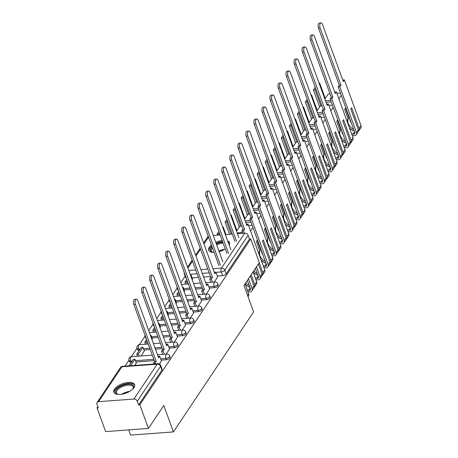 <?xml version="1.0" encoding="UTF-8"?>
<svg xmlns="http://www.w3.org/2000/svg" width="458" height="458" viewBox="0 0 458 458"><rect width="100%" height="100%" fill="white"/><g stroke="black" fill="none" stroke-linecap="round" stroke-linejoin="round"><path stroke-width="0.69" d="M209.312 288.042L214.602 287.647A2.834 1.288 -20 0 0 218.123 285.924A2.834 1.288 -20 0 0 218.294 285.139L217.819 283.834A2.834 1.288 160 0 1 217.647 284.618A2.834 1.288 160 0 1 214.126 286.342L208.837 286.737M201.28 300.053L206.569 299.664A2.834 1.288 -20 0 0 210.096 297.935A2.834 1.288 -20 0 0 210.262 297.15L209.787 295.845A2.834 1.288 160 0 1 209.621 296.629A2.834 1.288 160 0 1 206.094 298.358L200.804 298.748M193.253 312.07L198.543 311.675A2.834 1.288 -20 0 0 202.064 309.952A2.834 1.288 -20 0 0 202.236 309.167L201.76 307.862A2.834 1.288 160 0 1 201.589 308.646A2.834 1.288 160 0 1 198.068 310.369L192.778 310.764M185.221 324.087L190.511 323.692A2.834 1.288 -20 0 0 194.037 321.968A2.834 1.288 -20 0 0 194.203 321.184L193.728 319.879A2.834 1.288 160 0 1 193.562 320.663A2.834 1.288 160 0 1 190.036 322.386L184.751 322.781M177.194 336.098L182.484 335.708A2.834 1.288 -20 0 0 186.005 333.979A2.834 1.288 -20 0 0 186.177 333.195L185.702 331.89A2.834 1.288 160 0 1 185.53 332.674A2.834 1.288 160 0 1 182.009 334.403L176.719 334.792M169.162 348.114L174.452 347.719A2.834 1.288 -20 0 0 177.979 345.996A2.834 1.288 -20 0 0 178.145 345.212L177.67 343.906A2.834 1.288 160 0 1 177.504 344.691A2.834 1.288 160 0 1 173.977 346.414L168.693 346.809M161.136 360.125L166.426 359.736A2.834 1.288 -20 0 0 169.947 358.007A2.834 1.288 -20 0 0 170.118 357.223L169.643 355.918A2.834 1.288 160 0 1 169.471 356.702A2.834 1.288 160 0 1 165.951 358.431L160.661 358.82M114.494 389.145A11.055 5.027 -20 0 0 113.836 392.203A11.055 5.027 -20 0 0 123.03 394A11.055 5.027 -20 0 0 133.959 387.697A11.055 5.027 -20 0 0 134.612 384.64A11.055 5.027 -20 0 0 125.418 382.842A11.055 5.027 -20 0 0 114.494 389.145M211.413 244.99A11.055 5.027 -20 0 0 209.403 247.125A11.055 5.027 -20 0 0 208.751 250.183A11.055 5.027 -20 0 0 214.132 252.455M219.17 251.671A11.055 5.027 -20 0 0 225.267 248.975M185.135 276.191L180.83 282.632M177.109 288.197L172.798 294.649M169.082 300.213L164.771 306.66M161.05 312.224L156.739 318.676M153.024 324.241L148.713 330.693M144.991 336.258L139.364 344.685M136.965 348.269L131.332 356.696M128.933 360.286L125.017 366.148M97.88 406.756L97.05 407.998L98.298 407.906L96.959 404.231A2.834 2.147 -146.2 0 1 97.096 402.468A2.834 2.147 -146.2 0 1 98.59 401.672L133.908 399.05L157.22 364.162L121.908 366.784L98.59 401.672M128.709 429.89L130.604 435.1L173.41 431.923L163.781 405.473L148.444 428.425L139.85 404.82L250.715 238.927L259.308 262.531L243.971 285.483L253.595 311.932L173.41 431.923M148.444 428.425L105.638 431.602L97.05 407.998M229.195 245.139A11.055 5.027 -20 0 0 229.527 242.626A11.055 5.027 -20 0 0 227.655 240.908M222.182 240.496A11.055 5.027 -20 0 0 215.775 242.345M237.433 233.7L244.772 233.156A2.834 2.147 33.8 0 1 248.133 235.343L249.467 239.019L226.155 273.907A2.834 1.288 160 0 1 222.628 275.636L217.338 276.025M210.491 276.535L203.598 277.044M198.417 277.434L192.131 277.897M213.279 235.492L220.172 234.983M225.359 234.599L232.252 234.084M249.467 239.019L250.715 238.927M203.633 243.055L207.961 236.574A2.834 2.147 33.8 0 1 208.235 236.259M138.602 404.912L161.92 370.024A2.834 1.288 -20 0 0 162.086 369.24L160.747 365.564A2.834 1.288 160 0 1 160.581 366.348L137.268 401.237L138.602 404.912L139.85 404.82M137.268 401.237A2.834 2.147 -146.2 0 0 133.908 399.05M159.493 364.07L161.474 361.053M134.875 365.415L136.266 362.925M166.151 354.108L169.5 349.042M141.196 355.963L144.293 350.914M174.183 342.092L177.532 337.025M152.016 339.767L152.325 338.897M182.21 330.081L185.559 325.008M160.048 327.751L160.352 326.88M190.236 318.064L193.591 312.997M168.075 315.739L168.384 314.869M198.268 306.053L201.617 300.98M176.101 303.723L176.41 302.853M206.295 294.036L209.649 288.969M184.133 291.712L184.442 290.841M202.465 288.551L195.572 289.061M190.391 289.445L184.105 289.914M194.432 300.562L187.54 301.078M182.358 301.461L176.072 301.925M186.406 312.579L179.513 313.089M174.332 313.472L168.046 313.942M178.374 324.59L171.481 325.106M166.3 325.489L160.014 325.959M170.347 336.607L163.454 337.117M158.273 337.506L151.987 337.97M162.315 348.624L155.422 349.133M150.241 349.517L143.955 349.986M139.387 350.324L138.66 349.036A2.834 1.288 160 0 1 137.028 348.469L137.503 349.775A2.834 1.288 -20 0 0 139.135 350.341M154.289 360.635L135.929 361.997M131.354 362.341L130.633 361.053A2.834 1.288 160 0 1 129.001 360.48L129.477 361.786A2.834 1.288 -20 0 0 131.108 362.358M214.327 282.019L217.676 276.953M192.16 279.695L192.469 278.825M177.778 288.878A2.834 1.288 160 0 1 177.172 288.397L177.647 289.702A2.834 1.288 -20 0 0 178.254 290.183M169.752 300.895A2.834 1.288 160 0 1 169.145 300.408L169.62 301.713A2.834 1.288 -20 0 0 170.227 302.2M161.72 312.906A2.834 1.288 160 0 1 161.119 312.425L161.588 313.73A2.834 1.288 -20 0 0 162.195 314.211M153.693 324.922A2.834 1.288 160 0 1 153.087 324.436L153.562 325.741A2.834 1.288 -20 0 0 154.169 326.228M145.661 336.939A2.834 1.288 160 0 1 145.06 336.453L145.529 337.758A2.834 1.288 -20 0 0 146.136 338.244M184.946 274.491A2.834 1.288 160 0 1 184.339 274.01L185.679 277.685A2.834 1.288 -20 0 0 186.286 278.172M135.436 304.255L133.81 304.375A3.258 1.529 -94.2 0 1 133.547 301.101A3.258 1.529 -94.2 0 1 134.755 299.355L136.375 299.234A3.258 1.529 85.8 0 0 135.173 300.98A3.258 1.529 85.8 0 0 135.436 304.255L156.241 361.425L155.136 363.08L153.51 363.2L153.808 364.007M161.485 361.087L159.716 356.227L158.611 357.881L137.801 300.711A3.258 1.529 85.8 0 0 136.375 299.234M159.716 356.227L158.067 356.387M155.428 363.887L155.136 363.08M136.364 363.194L134.938 359.284L133.318 359.404L129.013 365.85M134.938 359.284L130.633 365.73M133.81 304.375L154.621 361.545L153.51 363.2M154.621 361.545L156.241 361.425M118.324 394.452A9.566 4.351 160 0 1 117.603 394.269A9.566 4.351 160 0 1 117.351 394.183A9.566 4.351 160 0 1 119.011 387.313A9.566 4.351 160 0 1 131.79 384.554A9.566 4.351 160 0 1 133.06 388.647A9.566 4.351 160 0 1 132.625 389.248M132.831 388.974A8.857 4.03 -20 0 0 133.112 386.936A8.857 4.03 -20 0 0 131.475 385.504A8.857 4.03 -20 0 0 121.422 387.033A8.857 4.03 -20 0 0 116.464 392.993A8.857 4.03 -20 0 0 117.987 394.378M134.749 385.298A10.986 4.992 -20 0 0 132.86 383.844A10.986 4.992 -20 0 0 120.735 385.567A10.986 4.992 -20 0 0 114.157 392.792M213.233 252.432A9.566 4.351 160 0 1 212.512 252.255A9.566 4.351 160 0 1 212.26 252.169A9.566 4.351 160 0 1 212.065 246.782M216.353 243.942A9.566 4.351 160 0 1 222.788 242.167M223.138 243.118A8.857 4.03 -20 0 0 216.686 244.841M212.443 247.824A8.857 4.03 -20 0 0 211.373 250.978A8.857 4.03 -20 0 0 212.901 252.364M229.658 243.284A10.986 4.992 -20 0 0 228.027 241.927M222.536 241.481A10.986 4.992 -20 0 0 216.13 243.324M211.773 245.975A10.986 4.992 -20 0 0 209.066 250.778M143.463 292.238L141.843 292.359A3.258 1.529 -94.2 0 1 141.579 289.09A3.258 1.529 -94.2 0 1 142.781 287.338L144.407 287.218A3.258 1.529 85.8 0 0 143.199 288.969A3.258 1.529 85.8 0 0 143.463 292.238L164.273 349.408L163.162 351.068L161.542 351.189L162.699 354.366M169.517 349.076L167.743 344.21L166.638 345.87L145.833 288.7A3.258 1.529 85.8 0 0 144.407 287.218M167.743 344.21L166.094 344.376M164.319 354.246L163.162 351.068M144.39 351.177L142.97 347.273L141.345 347.393L136.765 354.246L137.492 356.238M142.97 347.273L138.39 354.126L136.765 354.246M139.112 356.118L138.39 354.126M141.843 292.359L162.647 349.528L161.542 351.189M162.647 349.528L164.273 349.408M151.495 280.227L149.869 280.348A3.258 1.529 -94.2 0 1 149.606 277.073A3.258 1.529 -94.2 0 1 150.814 275.327L152.434 275.206A3.258 1.529 85.8 0 0 151.232 276.953A3.258 1.529 85.8 0 0 151.495 280.227L172.3 337.397L171.195 339.052L169.569 339.172L170.731 342.349M177.544 337.059L175.775 332.199L174.67 333.853L153.859 276.684A3.258 1.529 85.8 0 0 152.434 275.206M175.775 332.199L174.126 332.359M172.351 342.229L171.195 339.052M146.606 339.521L144.797 342.229L145.518 344.221M147.15 341.015L146.417 342.109L144.797 342.229M152.422 339.16L150.997 335.256L150.596 335.863M150.997 335.256L150.39 335.302M147.144 344.101L146.417 342.109M149.869 280.348L170.679 337.517L169.569 339.172M170.679 337.517L172.3 337.397M159.521 268.211L157.901 268.331A3.258 1.529 -94.2 0 1 157.638 265.062A3.258 1.529 -94.2 0 1 158.84 263.31L160.466 263.19A3.258 1.529 85.8 0 0 159.258 264.936A3.258 1.529 85.8 0 0 159.521 268.211L180.332 325.38L179.221 327.035L177.601 327.155L178.757 330.338M185.576 325.048L183.801 320.182L182.696 321.837L161.892 264.667A3.258 1.529 85.8 0 0 160.466 263.19M183.801 320.182L182.152 320.348M180.378 330.218L179.221 327.035M154.632 327.51L152.823 330.218L153.55 332.21M155.176 329.004L154.449 330.098L152.823 330.218M160.449 327.149L159.029 323.239L158.623 323.846M159.029 323.239L158.422 323.285M155.17 332.09L154.449 330.098M157.901 268.331L178.706 325.501L177.601 327.155M178.706 325.501L180.332 325.38M167.554 256.199L165.928 256.32A3.258 1.529 -94.2 0 1 165.664 253.045A3.258 1.529 -94.2 0 1 166.872 251.293L168.492 251.173A3.258 1.529 85.8 0 0 167.29 252.925A3.258 1.529 85.8 0 0 167.554 256.199L188.358 313.369L187.253 315.024L185.627 315.144L186.784 318.321M193.602 313.032L191.833 308.171L190.728 309.826L169.918 252.656A3.258 1.529 85.8 0 0 168.492 251.173M191.833 308.171L190.184 308.331M188.41 318.201L187.253 315.024M162.664 315.493L160.855 318.201L161.577 320.194M163.208 316.988L162.476 318.081L160.855 318.201M168.481 315.133L167.055 311.228L166.655 311.829M167.055 311.228L166.449 311.274M163.203 320.073L162.476 318.081M165.928 256.32L186.738 313.49L185.627 315.144M186.738 313.49L188.358 313.369M175.58 244.183L173.96 244.303A3.258 1.529 -94.2 0 1 173.696 241.028A3.258 1.529 -94.2 0 1 174.899 239.282L176.525 239.162A3.258 1.529 85.8 0 0 175.317 240.908A3.258 1.529 85.8 0 0 175.58 244.183L196.39 301.353L195.28 303.007L193.66 303.127L194.816 306.305M201.635 301.015L199.86 296.154L198.755 297.809L177.95 240.639A3.258 1.529 85.8 0 0 176.525 239.162M199.86 296.154L198.211 296.315M196.436 306.184L195.28 303.007M170.691 303.482L168.882 306.184L169.609 308.177M171.235 304.976L170.508 306.064L168.882 306.184M176.507 303.116L175.088 299.211L174.681 299.818M175.088 299.211L174.481 299.257M171.229 308.057L170.508 306.064M173.96 244.303L194.764 301.473L193.66 303.127M194.764 301.473L196.39 301.353M183.606 232.166L181.986 232.286A3.258 1.529 -94.2 0 1 181.723 229.017A3.258 1.529 -94.2 0 1 182.931 227.265L184.551 227.145A3.258 1.529 85.8 0 0 183.343 228.897A3.258 1.529 85.8 0 0 183.606 232.166L204.417 289.336L203.312 290.996L201.686 291.116L202.842 294.294M209.661 289.004L207.892 284.137L206.787 285.798L185.977 228.628A3.258 1.529 85.8 0 0 184.551 227.145M207.892 284.137L206.243 284.304M204.468 294.173L203.312 290.996M178.723 291.465L176.914 294.173L177.635 296.166M179.267 292.96L178.534 294.053L176.914 294.173M184.54 291.105L183.114 287.2L182.713 287.801M183.114 287.2L182.507 287.24M179.261 296.045L178.534 294.053M181.986 232.286L202.797 289.456L201.686 291.116M202.797 289.456L204.417 289.336M191.639 220.155L190.018 220.275A3.258 1.529 -94.2 0 1 189.755 217A3.258 1.529 -94.2 0 1 190.957 215.254L192.583 215.134A3.258 1.529 85.8 0 0 191.375 216.88A3.258 1.529 85.8 0 0 191.639 220.155L212.449 277.325L211.338 278.979L209.718 279.099L210.875 282.277M217.693 276.987L215.918 272.126L214.813 273.781L194.009 216.611A3.258 1.529 85.8 0 0 192.583 215.134M215.918 272.126L214.27 272.287M212.495 282.157L211.338 278.979M186.749 279.449L184.94 282.157L185.667 284.149M187.293 280.943L186.566 282.036L184.94 282.157M192.566 279.088L191.146 275.184L190.74 275.79M191.146 275.184L190.534 275.229M187.288 284.029L186.566 282.036M190.018 220.275L210.823 277.445L209.718 279.099M210.823 277.445L212.449 277.325M199.665 208.138L198.045 208.258A3.258 1.529 -94.2 0 1 197.782 204.984A3.258 1.529 -94.2 0 1 198.99 203.238L200.61 203.117A3.258 1.529 85.8 0 0 199.402 204.863A3.258 1.529 85.8 0 0 199.665 208.138L220.475 265.308M222.846 261.764L202.035 204.594A3.258 1.529 85.8 0 0 200.61 203.117M198.045 208.258L218.855 265.428M207.697 196.127L206.077 196.247A3.258 1.529 -94.2 0 1 205.814 192.973A3.258 1.529 -94.2 0 1 207.016 191.221L208.642 191.101A3.258 1.529 85.8 0 0 207.434 192.852A3.258 1.529 85.8 0 0 207.697 196.127L228.508 253.297M230.872 249.753L210.067 192.583A3.258 1.529 85.8 0 0 208.642 191.101M248.047 296.681L248.459 296.074A3.578 2.708 -146.2 0 0 248.631 293.847L245.019 283.914M206.077 196.247L226.882 253.417M249.221 285.403A8.931 6.756 33.8 0 1 245.774 282.775M247.389 280.37L250.457 288.809A1.735 1.317 33.8 0 1 250.371 289.885A1.735 1.317 33.8 0 1 248.86 290.315L248.671 290.269A8.931 6.756 33.8 0 1 247.137 289.737M245.116 284.189A8.931 6.756 -146.2 0 0 249.896 287.258A10.769 8.152 -146.2 0 1 245.087 284.115M215.724 184.11L214.104 184.231A3.258 1.529 -94.2 0 1 213.84 180.956A3.258 1.529 -94.2 0 1 215.048 179.21L216.668 179.089A3.258 1.529 85.8 0 0 215.46 180.836A3.258 1.529 85.8 0 0 215.724 184.11L236.534 241.28M238.904 237.736L218.094 180.566A3.258 1.529 85.8 0 0 216.668 179.089M254.081 287.406A3.578 2.708 -146.2 0 0 254.608 286.868A3.578 2.708 -146.2 0 0 254.785 284.647L251.167 274.714M254.608 286.868L256.486 284.057A3.578 2.708 -146.2 0 0 256.663 281.836L253.045 271.903M247.778 291.5A10.769 8.152 -146.2 0 0 248.602 291.746L248.791 291.798A3.578 2.708 -146.2 0 0 251.906 290.91A3.578 2.708 -146.2 0 0 252.083 288.689L248.465 278.756M250.343 275.945L253.961 285.878A3.578 2.708 33.8 0 1 253.784 288.099L251.906 290.91M214.104 184.231L234.914 241.4M257.247 273.392A8.931 6.756 33.8 0 1 253.806 270.764M255.415 268.354L258.489 276.798A1.735 1.317 33.8 0 1 258.404 277.874A1.735 1.317 33.8 0 1 256.892 278.304L256.703 278.252A8.931 6.756 33.8 0 1 255.163 277.72M253.142 272.172A8.931 6.756 -146.2 0 0 257.923 275.247M223.756 172.094L222.136 172.214A3.258 1.529 -94.2 0 1 221.872 168.945A3.258 1.529 -94.2 0 1 223.075 167.193L224.701 167.073A3.258 1.529 85.8 0 0 223.493 168.825A3.258 1.529 85.8 0 0 223.756 172.094L244.566 229.263L243.456 230.924L241.835 231.044L242.66 233.311M262.113 275.395A3.578 2.708 -146.2 0 0 262.634 274.852L264.512 272.041A3.578 2.708 -146.2 0 0 264.69 269.819L248.036 224.065L246.931 225.725L226.12 168.555A3.258 1.529 85.8 0 0 224.701 167.073M248.036 224.065L246.387 224.231M262.634 274.852A3.578 2.708 -146.2 0 0 262.812 272.63L259.194 262.697M255.804 279.483A10.769 8.152 -146.2 0 0 256.629 279.729L256.818 279.781A3.578 2.708 -146.2 0 0 259.932 278.899A3.578 2.708 -146.2 0 0 260.11 276.678L256.491 266.739M244.286 233.191L243.456 230.924M258.375 263.928L261.987 273.867A3.578 2.708 33.8 0 1 261.816 276.088L259.932 278.899M253.119 272.098A10.769 8.152 -146.2 0 0 257.917 275.224M218.867 231.393L217.058 234.101L217.453 235.183M219.411 232.887L218.684 233.981L217.058 234.101M225.966 234.553L223.264 227.128L222.857 227.729M223.264 227.128L222.651 227.168M219.073 235.063L218.684 233.981M222.136 172.214L242.94 229.384L241.835 231.044M242.94 229.384L244.566 229.263M265.279 261.375A8.931 6.756 33.8 0 1 259.921 255.61A8.931 6.756 33.8 0 1 260.356 250.068A8.931 6.756 33.8 0 1 260.602 249.736L257.184 240.347L256.36 241.578L259.778 250.967L258.518 252.856M262.949 254.974A8.931 6.756 33.8 0 1 261.799 252.799A8.931 6.756 33.8 0 1 261.346 250.572M270.14 263.379A3.578 2.708 -146.2 0 0 270.667 262.84L272.544 260.029A3.578 2.708 -146.2 0 0 272.722 257.808L256.068 212.054L254.963 213.709L234.153 156.539A3.258 1.529 85.8 0 0 232.727 155.062A3.258 1.529 85.8 0 0 231.519 156.808A3.258 1.529 85.8 0 0 231.782 160.082L230.162 160.203L250.973 217.373L249.862 219.027L266.516 264.781A1.735 1.317 33.8 0 1 266.43 265.858A1.735 1.317 33.8 0 1 264.919 266.287L264.73 266.235A8.931 6.756 33.8 0 1 263.195 265.709M261.175 260.155A8.931 6.756 -146.2 0 0 265.955 263.23M230.162 160.203A3.258 1.529 -94.2 0 1 229.899 156.928A3.258 1.529 -94.2 0 1 231.107 155.182L232.727 155.062M256.068 212.054L254.419 212.214M270.667 262.84A3.578 2.708 -146.2 0 0 270.844 260.619L263.298 239.889L262.474 241.12L270.02 261.85A3.578 2.708 33.8 0 1 269.842 264.071L267.964 266.882A3.578 2.708 -146.2 0 0 268.142 264.661L251.488 218.907L249.862 219.027M263.837 267.472A10.769 8.152 -146.2 0 0 264.661 267.718L264.85 267.77A3.578 2.708 -146.2 0 0 267.964 266.882M259.32 251.648A8.931 6.756 -146.2 0 0 258.718 253.406M231.782 160.082L252.593 217.252L251.488 218.907M261.146 260.081A10.769 8.152 -146.2 0 0 265.943 263.213M226.899 219.376L225.09 222.084L229.527 234.29M227.443 220.871L226.71 221.964L225.09 222.084M236.941 230.632L231.29 215.111L230.889 215.718M231.29 215.111L230.683 215.157M231.153 234.17L226.71 221.964M241.721 226.029L239.929 226.166L236.534 231.238M242.362 232.498L237.135 232.887M252.936 227.466L250.566 231.009M252.129 225.256L248.568 225.519M260.883 249.307L260.602 249.736M250.973 217.373L252.593 217.252M273.306 249.358A8.931 6.756 33.8 0 1 267.947 243.599A8.931 6.756 33.8 0 1 268.388 238.051A8.931 6.756 33.8 0 1 268.628 237.719L265.211 228.33L264.386 229.561L267.804 238.95L266.545 240.839M270.976 242.958A8.931 6.756 33.8 0 1 269.825 240.788A8.931 6.756 33.8 0 1 269.373 238.561M278.172 251.368A3.578 2.708 -146.2 0 0 278.693 250.824L280.571 248.013A3.578 2.708 -146.2 0 0 280.748 245.791L264.094 200.037L262.989 201.692L242.179 144.522A3.258 1.529 85.8 0 0 240.759 143.045A3.258 1.529 85.8 0 0 239.551 144.791A3.258 1.529 85.8 0 0 239.815 148.066L238.194 148.186L258.999 205.356L257.894 207.01L274.548 252.764A1.735 1.317 33.8 0 1 274.462 253.846A1.735 1.317 33.8 0 1 272.951 254.276L272.762 254.224A8.931 6.756 33.8 0 1 271.222 253.692M269.201 248.144A8.931 6.756 -146.2 0 0 273.981 251.219M238.194 148.186A3.258 1.529 -94.2 0 1 237.931 144.911A3.258 1.529 -94.2 0 1 239.133 143.165L240.759 143.045M264.094 200.037L262.445 200.198M278.693 250.824A3.578 2.708 -146.2 0 0 278.87 248.602L271.325 227.878L270.501 229.109L278.046 249.833A3.578 2.708 33.8 0 1 277.869 252.055L275.991 254.871A3.578 2.708 -146.2 0 0 276.168 252.644L259.514 206.89L257.894 207.01M271.863 255.455A10.769 8.152 -146.2 0 0 272.687 255.701L272.876 255.753A3.578 2.708 -146.2 0 0 275.991 254.871M267.352 239.637A8.931 6.756 -146.2 0 0 266.745 241.389M239.815 148.066L260.625 205.236L259.514 206.89M269.178 248.07A10.769 8.152 -146.2 0 0 273.976 251.196M245.728 222.411L250.955 222.027M234.925 207.365L233.116 210.073L239.311 227.088M235.469 208.859L234.742 209.953L233.116 210.073M244.973 218.621L239.322 203.094L238.916 203.701M239.322 203.094L238.71 203.14M240.622 226.115L234.742 209.953M249.747 214.018L247.955 214.149L244.566 219.222M250.394 220.481L245.167 220.871M260.963 215.449L258.593 218.993M260.161 213.245L256.594 213.508M268.915 237.296L268.628 237.719M258.999 205.356L260.625 205.236M281.338 237.347A8.931 6.756 33.8 0 1 275.979 231.582A8.931 6.756 33.8 0 1 276.414 226.04A8.931 6.756 33.8 0 1 276.661 225.708L273.243 216.313L272.418 217.55L275.836 226.939L274.571 228.823M279.008 230.946A8.931 6.756 33.8 0 1 277.857 228.771A8.931 6.756 33.8 0 1 277.405 226.544M286.198 239.351A3.578 2.708 -146.2 0 0 286.725 238.813L288.603 236.002A3.578 2.708 -146.2 0 0 288.78 233.775L272.126 188.026L271.022 189.681L250.211 132.511A3.258 1.529 85.8 0 0 248.786 131.028A3.258 1.529 85.8 0 0 247.578 132.78A3.258 1.529 85.8 0 0 247.841 136.055L246.221 136.175L267.031 193.345L265.921 194.999L282.575 240.753A1.735 1.317 33.8 0 1 282.489 241.83A1.735 1.317 33.8 0 1 280.977 242.259L280.788 242.208A8.931 6.756 33.8 0 1 279.254 241.675M277.233 236.128A8.931 6.756 -146.2 0 0 282.014 239.202A10.769 8.152 -146.2 0 1 277.204 236.053M246.221 136.175A3.258 1.529 -94.2 0 1 245.957 132.9A3.258 1.529 -94.2 0 1 247.165 131.148L248.786 131.028M272.126 188.026L270.478 188.186M286.725 238.813A3.578 2.708 -146.2 0 0 286.903 236.586L279.357 215.861L278.533 217.092L286.078 237.822A3.578 2.708 33.8 0 1 285.901 240.044L284.023 242.855A3.578 2.708 -146.2 0 0 284.2 240.633L267.546 194.879L265.921 194.999M279.895 243.438A10.769 8.152 -146.2 0 0 280.72 243.69L280.909 243.736A3.578 2.708 -146.2 0 0 284.023 242.855M275.378 227.62A8.931 6.756 -146.2 0 0 274.771 229.378M247.841 136.055L268.651 193.224L267.546 194.879M253.755 210.399L258.982 210.01M242.958 195.348L241.148 198.056L247.337 215.071M243.501 196.843L242.769 197.936L241.148 198.056M252.999 206.604L247.349 191.083L246.948 191.684M247.349 191.083L246.742 191.129M248.648 214.098L242.769 197.936M257.78 202.001L255.988 202.133L252.593 207.211M258.421 208.47L253.194 208.854M268.995 203.438L266.625 206.982M268.188 201.228L264.627 201.491M276.941 225.279L276.661 225.708M267.031 193.345L268.651 193.224M289.364 225.33A8.931 6.756 33.8 0 1 284.006 219.571A8.931 6.756 33.8 0 1 284.447 214.023A8.931 6.756 33.8 0 1 284.687 213.691L281.269 204.302L280.445 205.533L283.863 214.922L282.603 216.811M287.034 218.93A8.931 6.756 33.8 0 1 285.884 216.754A8.931 6.756 33.8 0 1 285.431 214.533M294.231 227.334A3.578 2.708 -146.2 0 0 294.752 226.796L296.629 223.985A3.578 2.708 -146.2 0 0 296.807 221.764L280.153 176.009L279.048 177.664L258.238 120.494A3.258 1.529 85.8 0 0 256.818 119.017A3.258 1.529 85.8 0 0 255.61 120.763A3.258 1.529 85.8 0 0 255.873 124.038L254.253 124.158L275.058 181.328L273.953 182.982L290.607 228.737A1.735 1.317 33.8 0 1 290.521 229.813A1.735 1.317 33.8 0 1 289.009 230.242L288.821 230.197A8.931 6.756 33.8 0 1 287.281 229.664M285.26 224.111A8.931 6.756 -146.2 0 0 290.04 227.185M254.253 124.158A3.258 1.529 -94.2 0 1 253.99 120.883A3.258 1.529 -94.2 0 1 255.192 119.137L256.818 119.017M280.153 176.009L278.504 176.17M294.752 226.796A3.578 2.708 -146.2 0 0 294.929 224.575L287.384 203.844L286.559 205.081L294.105 225.805A3.578 2.708 33.8 0 1 293.927 228.027L292.049 230.838A3.578 2.708 -146.2 0 0 292.227 228.616L275.573 182.862L273.953 182.982M287.922 231.427A10.769 8.152 -146.2 0 0 288.746 231.674L288.935 231.725A3.578 2.708 -146.2 0 0 292.049 230.838M283.41 215.604A8.931 6.756 -146.2 0 0 282.804 217.361M255.873 124.038L276.678 181.208L275.573 182.862M285.237 224.042A10.769 8.152 -146.2 0 0 290.034 227.168M261.787 198.383L267.014 197.993M250.984 183.337L249.175 186.04L255.369 203.06M251.528 184.832L250.801 185.919L249.175 186.04M261.031 194.587L255.381 179.067L254.974 179.673M255.381 179.067L254.768 179.112M256.68 202.081L250.801 185.919M265.806 189.984L264.014 190.122L260.625 195.194M266.453 196.453L261.226 196.843M277.021 191.421L274.651 194.965M276.22 189.211L272.653 189.48M284.973 213.262L284.687 213.691M275.058 181.328L276.678 181.208M297.397 213.319A8.931 6.756 33.8 0 1 292.038 207.554A8.931 6.756 33.8 0 1 292.473 202.007A8.931 6.756 33.8 0 1 292.719 201.675L289.301 192.286L288.477 193.516L291.895 202.911L290.63 204.795M295.067 206.919A8.931 6.756 33.8 0 1 293.916 204.743A8.931 6.756 33.8 0 1 293.464 202.516M302.257 215.323A3.578 2.708 -146.2 0 0 302.784 214.779L304.662 211.968A3.578 2.708 -146.2 0 0 304.839 209.747L288.185 163.993L287.08 165.653L266.27 108.483A3.258 1.529 85.8 0 0 264.844 107A3.258 1.529 85.8 0 0 263.636 108.752A3.258 1.529 85.8 0 0 263.9 112.021L262.279 112.141L283.09 169.311L281.979 170.971L298.633 216.726A1.735 1.317 33.8 0 1 298.547 217.802A1.735 1.317 33.8 0 1 297.036 218.231L296.847 218.18A8.931 6.756 33.8 0 1 295.313 217.647M293.292 212.1A8.931 6.756 -146.2 0 0 298.072 215.174M262.279 112.141A3.258 1.529 -94.2 0 1 262.016 108.872A3.258 1.529 -94.2 0 1 263.224 107.12L264.844 107M288.185 163.993L286.536 164.159M302.784 214.779A3.578 2.708 -146.2 0 0 302.956 212.558L295.416 191.833L294.591 193.064L302.137 213.789A3.578 2.708 33.8 0 1 301.959 216.016L300.082 218.827A3.578 2.708 -146.2 0 0 300.253 216.605L283.605 170.851L281.979 170.971M295.954 219.411A10.769 8.152 -146.2 0 0 296.778 219.657L296.967 219.708A3.578 2.708 -146.2 0 0 300.082 218.827M291.437 203.592A8.931 6.756 -146.2 0 0 290.83 205.344M263.9 112.021L284.71 169.191L283.605 170.851M293.263 212.025A10.769 8.152 -146.2 0 0 298.061 215.151M269.814 186.372L275.04 185.982M259.016 171.321L257.207 174.029L263.396 191.043M259.56 172.815L258.827 173.908L257.207 174.029M269.058 182.576L263.407 167.05L263.007 167.657M263.407 167.05L262.8 167.096M264.707 190.07L258.827 173.908M273.838 177.973L272.046 178.105L268.651 183.183M274.479 184.437L269.252 184.826M285.053 179.404L282.683 182.954M284.246 177.2L280.685 177.464M293 201.251L292.719 201.675M283.09 169.311L284.71 169.191M305.423 201.302A8.931 6.756 33.8 0 1 300.064 195.537A8.931 6.756 33.8 0 1 300.505 189.996A8.931 6.756 33.8 0 1 300.746 189.664L297.328 180.275L296.503 181.505L299.921 190.894L298.662 192.784M303.093 194.902A8.931 6.756 33.8 0 1 301.942 192.726A8.931 6.756 33.8 0 1 301.49 190.499M310.289 203.306A3.578 2.708 -146.2 0 0 310.81 202.768L312.688 199.957A3.578 2.708 -146.2 0 0 312.866 197.736L296.212 151.982L295.107 153.636L274.296 96.466A3.258 1.529 85.8 0 0 272.871 94.989A3.258 1.529 85.8 0 0 271.668 96.735A3.258 1.529 85.8 0 0 271.932 100.01L270.312 100.13L291.116 157.3L290.011 158.955L306.665 204.709A1.735 1.317 33.8 0 1 306.579 205.785A1.735 1.317 33.8 0 1 305.068 206.214L304.879 206.163A8.931 6.756 33.8 0 1 303.339 205.636M301.318 200.083A8.931 6.756 -146.2 0 0 306.099 203.157A10.769 8.152 -146.2 0 1 301.295 200.009M270.312 100.13A3.258 1.529 -94.2 0 1 270.048 96.856A3.258 1.529 -94.2 0 1 271.25 95.109L272.871 94.989M296.212 151.982L294.563 152.142M310.81 202.768A3.578 2.708 -146.2 0 0 310.988 200.547L303.442 179.817L302.618 181.047L310.163 201.778A3.578 2.708 33.8 0 1 309.986 203.999L308.108 206.81A3.578 2.708 -146.2 0 0 308.286 204.589L291.632 158.834L290.011 158.955M303.98 207.4A10.769 8.152 -146.2 0 0 304.805 207.646L304.994 207.697A3.578 2.708 -146.2 0 0 308.108 206.81M299.469 191.576A8.931 6.756 -146.2 0 0 298.862 193.333M271.932 100.01L292.736 157.18L291.632 158.834M277.846 174.355L283.073 173.966M267.043 159.304L265.234 162.012L271.428 179.026M267.587 160.798L266.854 161.892L265.234 162.012M277.084 170.559L271.439 155.039L271.033 155.646M271.439 155.039L270.827 155.085M272.739 178.053L266.854 161.892M281.865 165.956L280.073 166.094L276.684 171.166M282.512 172.426L277.285 172.815M293.08 167.393L290.71 170.937M292.278 165.183L288.712 165.447M301.032 189.234L300.746 189.664M291.116 157.3L292.736 157.18M313.455 189.286A8.931 6.756 33.8 0 1 308.097 183.526A8.931 6.756 33.8 0 1 308.532 177.979A8.931 6.756 33.8 0 1 308.778 177.647L305.36 168.258L304.536 169.489L307.953 178.878L306.688 180.767M311.125 182.885A8.931 6.756 33.8 0 1 309.974 180.715A8.931 6.756 33.8 0 1 309.522 178.488M318.316 191.295A3.578 2.708 -146.2 0 0 318.842 190.751L320.72 187.94A3.578 2.708 -146.2 0 0 320.898 185.719L304.244 139.965L303.139 141.619L282.328 84.449A3.258 1.529 85.8 0 0 280.903 82.972A3.258 1.529 85.8 0 0 279.695 84.719A3.258 1.529 85.8 0 0 279.958 87.993L278.338 88.113L299.148 145.283L298.038 146.938L314.692 192.692A1.735 1.317 33.8 0 1 314.606 193.774A1.735 1.317 33.8 0 1 313.095 194.203L312.906 194.152A8.931 6.756 33.8 0 1 311.371 193.619M309.35 188.072A8.931 6.756 -146.2 0 0 314.131 191.146M278.338 88.113A3.258 1.529 -94.2 0 1 278.075 84.839A3.258 1.529 -94.2 0 1 279.283 83.093L280.903 82.972M304.244 139.965L302.595 140.125M318.842 190.751A3.578 2.708 -146.2 0 0 319.014 188.53L311.474 167.805L310.65 169.036L318.195 189.761A3.578 2.708 33.8 0 1 318.018 191.982L316.14 194.793A3.578 2.708 -146.2 0 0 316.312 192.572L299.664 146.818L298.038 146.938M312.012 195.383A10.769 8.152 -146.2 0 0 312.837 195.629L313.026 195.681A3.578 2.708 -146.2 0 0 316.14 194.793M307.495 179.565A8.931 6.756 -146.2 0 0 306.889 181.316M279.958 87.993L300.769 145.163L299.664 146.818M309.322 187.998A10.769 8.152 -146.2 0 0 314.119 191.123M285.872 162.338L291.099 161.955M275.075 147.293L273.266 150.001L279.454 167.015M275.619 148.787L274.886 149.881L273.266 150.001M285.116 158.548L279.466 143.022L279.059 143.629M279.466 143.022L278.859 143.068M280.765 166.042L274.886 149.881M289.897 153.945L288.105 154.077L284.71 159.149M290.538 160.409L285.311 160.798M301.112 155.376L298.742 158.92M300.305 153.172L296.744 153.436M309.058 177.223L308.778 177.647M299.148 145.283L300.769 145.163M321.482 177.275A8.931 6.756 33.8 0 1 316.123 171.51A8.931 6.756 33.8 0 1 316.564 165.968A8.931 6.756 33.8 0 1 316.804 165.63L313.387 156.241L312.562 157.478L315.98 166.867L314.72 168.75M319.152 170.874A8.931 6.756 33.8 0 1 318.001 168.699A8.931 6.756 33.8 0 1 317.549 166.472M326.348 179.278A3.578 2.708 -146.2 0 0 326.869 178.74L328.747 175.929A3.578 2.708 -146.2 0 0 328.924 173.702L312.27 127.954L311.165 129.608L290.355 72.438A3.258 1.529 85.8 0 0 288.929 70.956A3.258 1.529 85.8 0 0 287.727 72.707A3.258 1.529 85.8 0 0 287.99 75.982L286.365 76.102L307.175 133.272L306.07 134.927L322.724 180.681A1.735 1.317 33.8 0 1 322.638 181.757A1.735 1.317 33.8 0 1 321.127 182.187L320.938 182.135A8.931 6.756 33.8 0 1 319.398 181.603M317.377 176.055A8.931 6.756 -146.2 0 0 322.157 179.13M286.365 76.102A3.258 1.529 -94.2 0 1 286.101 72.828A3.258 1.529 -94.2 0 1 287.309 71.076L288.929 70.956M312.27 127.954L310.621 128.114M326.869 178.74A3.578 2.708 -146.2 0 0 327.046 176.513L319.501 155.789L318.676 157.02L326.222 177.75A3.578 2.708 33.8 0 1 326.044 179.971L324.167 182.782A3.578 2.708 -146.2 0 0 324.344 180.561L307.69 134.807L306.07 134.927M320.039 183.366A10.769 8.152 -146.2 0 0 320.863 183.618L321.052 183.664A3.578 2.708 -146.2 0 0 324.167 182.782M315.528 167.548A8.931 6.756 -146.2 0 0 314.921 169.305M287.99 75.982L308.795 133.152L307.69 134.807M317.354 175.981A10.769 8.152 -146.2 0 0 322.151 179.112M293.904 150.327L299.131 149.938M283.101 135.276L281.292 137.984L287.487 154.999M283.645 136.77L282.912 137.864L281.292 137.984M293.143 146.531L287.498 131.011L287.092 131.612M287.498 131.011L286.885 131.057M288.798 154.025L282.912 137.864M297.923 141.928L296.131 142.06L292.742 147.138M298.57 148.398L293.343 148.781M309.139 143.36L306.768 146.909M308.337 141.156L304.77 141.419M317.091 165.206L316.804 165.63M307.175 133.272L308.795 133.152M329.514 165.258A8.931 6.756 33.8 0 1 324.155 159.493A8.931 6.756 33.8 0 1 324.59 153.951A8.931 6.756 33.8 0 1 324.837 153.619L321.419 144.23L320.594 145.461L324.012 154.85L322.747 156.739M327.184 158.857A8.931 6.756 33.8 0 1 326.033 156.682A8.931 6.756 33.8 0 1 325.581 154.46M334.374 167.262A3.578 2.708 -146.2 0 0 334.901 166.723L336.779 163.912A3.578 2.708 -146.2 0 0 336.956 161.691L320.302 115.937L319.192 117.592L298.387 60.422A3.258 1.529 85.8 0 0 296.961 58.945A3.258 1.529 85.8 0 0 295.754 60.691A3.258 1.529 85.8 0 0 296.017 63.965L294.397 64.086L315.207 121.256L314.096 122.91L330.75 168.664A1.735 1.317 33.8 0 1 330.665 169.741A1.735 1.317 33.8 0 1 329.153 170.17L328.964 170.124A8.931 6.756 33.8 0 1 327.43 169.592M325.409 164.038A8.931 6.756 -146.2 0 0 330.189 167.113M294.397 64.086A3.258 1.529 -94.2 0 1 294.133 60.811A3.258 1.529 -94.2 0 1 295.341 59.065L296.961 58.945M320.302 115.937L318.654 116.097M334.901 166.723A3.578 2.708 -146.2 0 0 335.073 164.502L327.533 143.772L326.709 145.009L334.254 165.733A3.578 2.708 33.8 0 1 334.077 167.954L332.199 170.765A3.578 2.708 -146.2 0 0 332.371 168.544L315.722 122.79L314.096 122.91M328.071 171.355A10.769 8.152 -146.2 0 0 328.896 171.601L329.084 171.653A3.578 2.708 -146.2 0 0 332.199 170.765M323.554 155.531A8.931 6.756 -146.2 0 0 322.947 157.289M296.017 63.965L316.827 121.135L315.722 122.79M325.38 163.97A10.769 8.152 -146.2 0 0 330.178 167.096M301.931 138.31L307.158 137.921M291.133 123.265L289.324 125.967L295.513 142.988M291.677 124.759L290.945 125.847L289.324 125.967M301.175 134.515L295.525 118.994L295.118 119.601M295.525 118.994L294.918 119.04M296.824 142.009L290.945 125.847M305.955 129.912L304.164 130.049L300.769 135.121M306.597 136.381L301.37 136.77M317.171 131.349L314.801 134.892M316.364 129.139L312.803 129.408M325.117 153.19L324.837 153.619M315.207 121.256L316.827 121.135M337.54 153.247A8.931 6.756 33.8 0 1 332.182 147.482A8.931 6.756 33.8 0 1 332.623 141.934A8.931 6.756 33.8 0 1 332.863 141.602L329.445 132.213L328.621 133.444L332.039 142.839L330.779 144.722M335.21 146.846A8.931 6.756 33.8 0 1 334.059 144.671A8.931 6.756 33.8 0 1 333.607 142.444M342.401 155.251A3.578 2.708 -146.2 0 0 342.928 154.707L344.805 151.896A3.578 2.708 -146.2 0 0 344.983 149.674L328.329 103.92L327.224 105.58L306.413 48.411A3.258 1.529 85.8 0 0 304.988 46.928A3.258 1.529 85.8 0 0 303.786 48.68A3.258 1.529 85.8 0 0 304.049 51.949L302.423 52.069L323.233 109.239L322.129 110.899L338.783 156.653A1.735 1.317 33.8 0 1 338.697 157.729A1.735 1.317 33.8 0 1 337.185 158.159L336.996 158.107A8.931 6.756 33.8 0 1 335.456 157.575M333.435 152.027A8.931 6.756 -146.2 0 0 338.216 155.102A10.769 8.152 -146.2 0 1 333.413 151.953M302.423 52.069A3.258 1.529 -94.2 0 1 302.16 48.8A3.258 1.529 -94.2 0 1 303.368 47.048L304.988 46.928M328.329 103.92L326.68 104.086M342.928 154.707A3.578 2.708 -146.2 0 0 343.105 152.485L335.559 131.761L334.735 132.992L342.281 153.716A3.578 2.708 33.8 0 1 342.103 155.943L340.225 158.754A3.578 2.708 -146.2 0 0 340.403 156.533L323.749 110.779L322.129 110.899M336.098 159.338A10.769 8.152 -146.2 0 0 336.922 159.584L337.111 159.636A3.578 2.708 -146.2 0 0 340.225 158.754M331.586 143.52A8.931 6.756 -146.2 0 0 330.979 145.272M304.049 51.949L324.854 109.118L323.749 110.779M309.963 126.299L315.19 125.91M299.16 111.248L297.351 113.956L303.545 130.971M299.704 112.742L298.971 113.836L297.351 113.956M309.202 122.504L303.557 106.977L303.15 107.584M303.557 106.977L302.944 107.023M304.856 129.998L298.971 113.836M313.982 117.901L312.19 118.032L308.801 123.11M314.629 124.364L309.402 124.753M325.197 119.332L322.827 122.881M324.396 117.128L320.829 117.391M333.149 141.178L332.863 141.602M323.233 109.239L324.854 109.118M345.567 141.23A8.931 6.756 33.8 0 1 340.214 135.465A8.931 6.756 33.8 0 1 340.649 129.923A8.931 6.756 33.8 0 1 340.895 129.591L337.477 120.202L336.653 121.433L340.071 130.822L338.805 132.711M343.242 134.829A8.931 6.756 33.8 0 1 342.092 132.654A8.931 6.756 33.8 0 1 341.639 130.427M350.433 143.234A3.578 2.708 -146.2 0 0 350.96 142.696L352.837 139.885A3.578 2.708 -146.2 0 0 353.015 137.663L336.361 91.909L335.25 93.564L314.446 36.394A3.258 1.529 85.8 0 0 313.02 34.917A3.258 1.529 85.8 0 0 311.812 36.663A3.258 1.529 85.8 0 0 312.075 39.938L310.455 40.058L331.266 97.228L330.155 98.882L346.809 144.636A1.735 1.317 33.8 0 1 346.723 145.713A1.735 1.317 33.8 0 1 345.212 146.142L345.023 146.091A8.931 6.756 33.8 0 1 343.483 145.564M341.468 140.011A8.931 6.756 -146.2 0 0 346.248 143.085M310.455 40.058A3.258 1.529 -94.2 0 1 310.192 36.783A3.258 1.529 -94.2 0 1 311.4 35.037L313.02 34.917M336.361 91.909L334.712 92.069M350.96 142.696A3.578 2.708 -146.2 0 0 351.131 140.474L343.592 119.744L342.767 120.975L350.313 141.705A3.578 2.708 33.8 0 1 350.135 143.927L348.257 146.737A3.578 2.708 -146.2 0 0 348.429 144.516L331.781 98.762L330.155 98.882M344.13 147.327A10.769 8.152 -146.2 0 0 344.954 147.573L345.143 147.625A3.578 2.708 -146.2 0 0 348.257 146.737M339.613 131.503A8.931 6.756 -146.2 0 0 339.006 133.261M312.075 39.938L332.886 97.107L331.781 98.762M341.439 139.936A10.769 8.152 -146.2 0 0 346.237 143.068M317.989 114.282L323.216 113.893M307.192 99.231L305.383 101.939L311.572 118.954M307.73 100.726L307.003 101.819L305.383 101.939M317.234 110.487L311.583 94.966L311.177 95.573M311.583 94.966L310.976 95.012M312.883 117.981L307.003 101.819M322.014 105.884L320.222 106.021L316.827 111.094M322.655 112.353L317.428 112.742M333.229 107.321L330.859 110.865M332.422 105.111L328.861 105.374M341.176 129.162L340.895 129.591M331.266 97.228L332.886 97.107M353.599 129.213A8.931 6.756 33.8 0 1 348.24 123.454A8.931 6.756 33.8 0 1 348.681 117.906A8.931 6.756 33.8 0 1 348.922 117.574L345.504 108.185L344.679 109.416L348.097 118.805L346.838 120.694M351.269 122.813A8.931 6.756 33.8 0 1 350.118 120.643A8.931 6.756 33.8 0 1 349.666 118.416M358.459 131.223A3.578 2.708 -146.2 0 0 358.986 130.679L360.864 127.868A3.578 2.708 -146.2 0 0 361.041 125.647L344.387 79.892L343.282 81.547L322.472 24.377A3.258 1.529 85.8 0 0 321.047 22.9A3.258 1.529 85.8 0 0 319.844 24.646A3.258 1.529 85.8 0 0 320.108 27.921L318.482 28.041L339.292 85.211L338.187 86.865L354.841 132.62A1.735 1.317 33.8 0 1 354.755 133.702A1.735 1.317 33.8 0 1 353.244 134.131L353.055 134.079A8.931 6.756 33.8 0 1 351.515 133.547M349.494 128A8.931 6.756 -146.2 0 0 354.274 131.074M318.482 28.041A3.258 1.529 -94.2 0 1 318.218 24.766A3.258 1.529 -94.2 0 1 319.426 23.02L321.047 22.9M344.387 79.892L342.739 80.053M358.986 130.679A3.578 2.708 -146.2 0 0 359.164 128.458L351.618 107.733L350.794 108.964L358.339 129.688A3.578 2.708 33.8 0 1 358.162 131.91L356.284 134.721A3.578 2.708 -146.2 0 0 356.461 132.499L339.807 86.745L338.187 86.865M352.156 135.31A10.769 8.152 -146.2 0 0 352.981 135.557L353.17 135.608A3.578 2.708 -146.2 0 0 356.284 134.721M347.639 119.492A8.931 6.756 -146.2 0 0 347.038 121.244M320.108 27.921L340.912 85.091L339.807 86.745M349.471 127.925A10.769 8.152 -146.2 0 0 354.269 131.051M326.022 102.266L331.249 101.882M315.219 87.22L313.409 89.928L319.604 106.943M315.762 88.715L315.03 89.808L313.409 89.928M325.26 98.476L319.615 82.95L319.209 83.556M319.615 82.95L319.003 82.995M320.915 105.97L315.03 89.808M330.041 93.873L328.249 94.004L324.859 99.077M330.687 100.336L325.455 100.726M341.256 95.304L338.886 98.848M340.454 93.1L336.888 93.363M349.208 117.151L348.922 117.574M339.292 85.211L340.912 85.091M214.602 287.647L214.126 286.342A2.834 1.328 -94.2 0 1 214.292 282.431A2.834 1.328 85.8 0 1 214.945 281.973L205.648 282.666M206.569 299.664L206.094 298.358A2.834 1.328 -94.2 0 1 206.26 294.442A2.834 1.328 85.8 0 1 206.913 293.99L197.616 294.683M198.543 311.675L198.068 310.369A2.834 1.328 -94.2 0 1 198.234 306.459A2.834 1.328 85.8 0 1 198.886 306.007L189.589 306.694M190.511 323.692L190.036 322.386A2.834 1.328 -94.2 0 1 190.202 318.476A2.834 1.328 85.8 0 1 190.854 318.018L181.557 318.711M182.484 335.708L182.009 334.403A2.834 1.328 -94.2 0 1 182.175 330.487A2.834 1.328 85.8 0 1 182.828 330.035L173.53 330.722M174.452 347.719L173.977 346.414A2.834 1.328 -94.2 0 1 174.143 342.504A2.834 1.328 85.8 0 1 174.796 342.046L165.498 342.739M166.426 359.736L165.951 358.431A2.834 1.328 -94.2 0 1 166.117 354.515A2.834 1.328 85.8 0 1 166.769 354.063L157.472 354.755M222.628 275.636L221.288 271.955L216.004 272.35M209.157 272.859L202.264 273.369M197.077 273.752L190.184 274.268M188.805 270.466L195.698 269.957M200.879 269.573L207.772 269.058M212.959 268.674L221.454 268.044L244.772 233.156M208.55 237.13L203.97 243.988M200.524 249.146L195.938 255.999M192.497 261.157L187.912 268.016M201.989 287.246L195.097 287.756M189.915 288.139L183.629 288.609M193.957 299.257L187.064 299.772M181.883 300.156L175.597 300.62M185.931 311.274L179.038 311.784M173.857 312.167L167.571 312.637M177.899 323.285L171.006 323.8M165.825 324.184L159.539 324.653M169.872 335.302L162.979 335.811M157.798 336.201L151.512 336.664M161.84 347.319L154.953 347.828M149.766 348.212L143.48 348.681M140.331 348.916L138.66 349.036A2.834 1.328 85.8 0 1 138.826 345.126A2.834 1.328 85.8 0 1 139.484 344.674A2.834 2.834 0 0 0 137.028 348.469M153.814 359.33L135.453 360.692M132.299 360.927L130.633 361.053A2.834 1.328 85.8 0 1 130.799 357.143A2.834 1.328 85.8 0 1 131.452 356.685A2.834 2.834 0 0 0 129.001 360.48M161.92 370.024L160.581 366.348A2.834 2.147 33.8 0 0 157.22 364.162A2.834 1.328 -94.2 0 1 157.878 363.704L122.561 366.326A2.834 2.834 0 0 0 120.414 367.579L97.096 402.468M226.155 273.907L224.815 270.231A2.834 1.288 160 0 1 221.288 271.955A2.834 1.328 85.8 0 1 221.454 268.044A2.834 2.147 33.8 0 1 224.815 270.231L248.133 235.343M120.414 367.579A2.834 2.147 -146.2 0 1 121.908 366.784A2.834 1.328 -94.2 0 1 122.561 366.326M121.92 394.218A8.857 4.03 160 0 1 129.723 391.378M127.164 392.666A8.565 3.899 -20 0 0 124.702 393.559M218.935 251.024A8.857 4.03 160 0 1 224.632 249.364M222.073 250.646A8.565 3.899 -20 0 0 219.611 251.545M248.631 293.847L247.583 295.416M250.171 288.025L248.671 290.269M256.663 281.836L254.785 284.647M250.251 288.237L248.86 290.315M253.961 285.878L252.083 288.689M258.203 276.008L256.703 278.252M264.69 269.819L262.812 272.63M258.278 276.226L256.892 278.304M261.987 273.867L260.11 276.678M266.23 263.997L264.73 266.235M272.722 257.808L270.844 260.619M266.31 264.209L264.919 266.287M270.02 261.85L268.142 264.661M274.262 251.98L272.762 254.224M280.748 245.791L278.87 248.602M274.336 252.198L272.951 254.276M278.046 249.833L276.168 252.644M282.288 239.963L280.788 242.208M288.78 233.775L286.903 236.586M282.368 240.181L280.977 242.259M286.078 237.822L284.2 240.633M290.32 227.952L288.821 230.197M296.807 221.764L294.929 224.575M290.395 228.164L289.009 230.242M294.105 225.805L292.227 228.616M298.347 215.936L296.847 218.18M304.839 209.747L302.956 212.558M298.427 216.153L297.036 218.231M302.137 213.789L300.253 216.605M306.379 203.924L304.879 206.163M312.866 197.736L310.988 200.547M306.454 204.136L305.068 206.214M310.163 201.778L308.286 204.589M314.406 191.908L312.906 194.152M320.898 185.719L319.014 188.53M314.486 192.125L313.095 194.203M318.195 189.761L316.312 192.572M322.438 179.891L320.938 182.135M328.924 173.702L327.046 176.513M322.512 180.109L321.127 182.187M326.222 177.75L324.344 180.561M330.464 167.88L328.964 170.124M336.956 161.691L335.073 164.502M330.544 168.092L329.153 170.17M334.254 165.733L332.371 168.544M338.496 155.863L336.996 158.107M344.983 149.674L343.105 152.485M338.571 156.081L337.185 158.159M342.281 153.716L340.403 156.533M346.523 143.852L345.023 146.091M353.015 137.663L351.131 140.474M346.603 144.064L345.212 146.142M350.313 141.705L348.429 144.516M354.555 131.835L353.055 134.079M361.041 125.647L359.164 128.458M354.629 132.053L353.244 134.131M358.339 129.688L356.461 132.499M131.452 356.685L152.285 355.139M169.643 355.918A2.834 2.834 0 0 0 166.769 354.063M139.484 344.674L148.243 344.021M153.424 343.637L160.317 343.122M177.67 343.906A2.834 2.834 0 0 0 174.796 342.046M144.94 334.947A2.834 2.834 0 0 0 145.06 336.453M149.377 332.519L156.27 332.004M161.451 331.621L168.344 331.111M185.702 331.89A2.834 2.834 0 0 0 182.828 330.035M152.966 322.93A2.834 2.834 0 0 0 153.087 324.436M157.409 320.503L164.302 319.993M169.483 319.604L176.376 319.094M193.728 319.879A2.834 2.834 0 0 0 190.854 318.018M160.998 310.919A2.834 2.834 0 0 0 161.119 312.425M165.435 308.492L172.328 307.976M177.509 307.593L184.402 307.078M201.76 307.862A2.834 2.834 0 0 0 198.886 306.007M169.025 298.902A2.834 2.834 0 0 0 169.145 300.408M173.468 296.475L180.36 295.965M185.542 295.576L192.434 295.067M209.787 295.845A2.834 2.834 0 0 0 206.913 293.99M177.057 286.885A2.834 2.834 0 0 0 177.172 288.397M181.494 284.458L188.387 283.949M193.568 283.565L200.461 283.05M217.819 283.834A2.834 2.834 0 0 0 214.945 281.973M200.186 248.213L195.6 255.072M192.154 260.23L187.574 267.088M184.219 272.499A2.834 2.834 0 0 0 184.339 274.01M160.747 365.564A2.834 2.834 0 0 0 157.878 363.704"/></g></svg>
